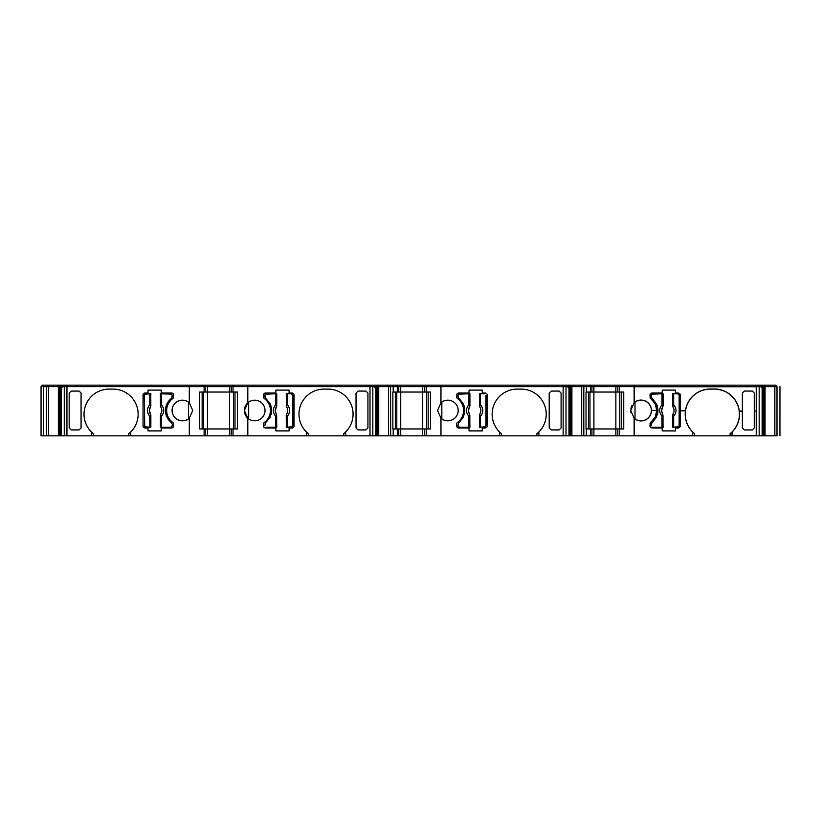 <?xml version="1.0" encoding="UTF-8"?>
<svg xmlns="http://www.w3.org/2000/svg" width="821" height="821" viewBox="0 0 821 821"><rect width="100%" height="100%" fill="white"/><g stroke="black" fill="none" stroke-linecap="round" stroke-linejoin="round"><path stroke-width="1.23" d="M189.302 386.64L204.121 386.64L204.121 392.048L199.698 392.048L199.698 428.952L205.599 428.952L205.599 435.838L205.599 428.952L233.031 428.952L233.031 435.838L233.031 428.952L237.402 428.952L237.402 392.048L233.031 392.048L233.031 386.64L369.994 386.64L369.994 435.838L231.501 435.838L231.501 428.952L231.501 435.838L66.942 435.838L66.942 386.64L189.302 386.64L189.302 402.803A10.334 10.334 -90 0 0 172.082 410.5A10.334 10.334 -90 0 0 189.302 418.197L189.302 435.838M166.663 410.5A14.757 14.757 90 0 1 172.738 398.565A1.97 1.97 -90 0 0 173.549 396.974L173.549 395.004A1.97 1.97 -90 0 0 171.589 393.033L161.214 393.033L161.214 390.088L148.026 390.088L148.026 393.033L145.019 393.033A1.97 1.97 -90 0 0 143.049 395.004L143.049 425.996A1.97 1.97 -90 0 0 145.019 427.967L148.026 427.967L148.026 430.912L161.214 430.912L161.214 427.967L171.589 427.967A1.97 1.97 -90 0 0 173.549 425.996L173.549 424.026A1.97 1.97 -90 0 0 172.738 422.435A14.757 14.757 90 0 1 166.663 410.5M189.302 418.197L192.74 410.5L189.302 402.803M188.43 402.105A10.334 10.334 -90 0 0 172.082 410.5A10.334 10.334 -90 0 0 188.43 418.895L188.43 402.105M130.755 435.838L130.755 431.969A25.092 25.092 -90 0 0 113.041 389.103L109.111 389.103A25.092 25.092 -90 0 0 91.408 431.969L93.368 433.724L93.368 435.838M109.111 389.103A25.092 25.092 -90 0 0 93.368 433.724M247.809 418.197A10.334 10.334 -90 0 0 265.029 410.5A10.334 10.334 -90 0 0 247.809 402.803L244.36 410.5L247.809 418.197L247.809 435.838M248.681 402.095C245.9 404.209 244.463 407.011 244.36 410.5C244.463 413.989 245.9 416.791 248.681 418.905L248.681 402.095M345.703 435.838L345.703 431.959A25.092 25.092 0 0 0 327.99 389.103L324.059 389.103A25.092 25.092 0 0 0 306.346 431.959L308.316 433.724L308.316 435.838M306.346 435.838L306.346 431.959A25.092 25.092 90 0 0 308.316 433.724M440.969 418.197A10.334 10.334 90 0 0 458.19 410.5A10.334 10.334 90 0 0 440.969 402.803L437.531 410.5L440.969 418.197L440.969 435.838L390.663 435.838L390.56 386.64L390.663 435.838M458.19 410.5A10.334 10.334 -90 0 0 441.842 402.095L441.842 418.905A10.334 10.334 -90 0 0 458.19 410.5M398.77 435.838L398.77 428.952L430.573 428.952L430.573 392.048L426.202 392.048L426.202 386.64L563.155 386.64L563.155 435.838L538.863 435.838L538.863 431.959A25.092 25.092 90 0 0 521.161 389.103L517.22 389.103A25.092 25.092 90 0 0 499.517 431.959L501.477 433.724L501.477 435.838L440.969 435.838M499.517 435.838L499.517 431.959A25.092 25.092 90 0 0 501.477 433.724M631.883 405.687L630.897 408.458M634.14 402.803L630.692 410.5L634.14 418.197L634.14 435.838L583.834 435.838L583.731 386.64L583.731 435.838L583.834 386.64L634.14 386.64L634.14 402.803A10.334 10.334 90 0 1 651.361 410.5A10.334 10.334 90 0 0 635.013 402.095L635.013 418.905A10.334 10.334 90 0 0 651.361 410.5A10.334 10.334 90 0 1 634.14 418.197M742.369 411.239L739.331 411.218A25.184 25.184 -90 0 1 732.127 432L732.127 435.735L756.223 435.735L756.223 411.331L754.253 411.126L754.253 427.957L752.282 429.937L744.329 429.937L742.369 427.957L742.369 393.043L744.329 391.063L752.282 391.063L754.253 393.043L754.253 411.126L756.223 411.136L756.223 386.742L634.233 386.742L634.233 402.588A10.427 10.427 -90 0 1 651.453 410.397L656.769 410.438L651.453 410.603A10.427 10.427 -90 0 1 634.233 418.412L634.233 435.735L692.585 435.735L692.585 432A25.184 25.184 -90 0 1 685.422 410.839L680.383 410.798L680.383 425.996L678.413 427.967L675.416 427.967L675.416 430.912L662.219 430.912L662.219 427.967L651.843 427.967L649.883 425.996L650.694 422.435L649.883 424.026M634.14 386.64L756.326 386.64L756.326 435.838L732.034 435.838L732.034 431.959A25.092 25.092 90 0 0 714.321 389.103L710.391 389.103A25.092 25.092 90 0 0 692.678 431.959L694.648 433.724L694.648 435.838L634.14 435.838M248.24 386.64L248.24 385.162L234.016 385.162L234.016 386.64L234.016 385.162L232.487 385.162L232.487 386.64L232.487 385.162L232.487 386.64L232.487 385.162L207.569 385.162L207.569 386.64L205.599 386.64L233.031 386.64L233.031 392.048L231.501 392.048L231.501 386.64L231.501 392.048L231.501 386.64L231.501 392.048L205.599 392.048L205.599 386.64L205.599 392.048L207.569 392.048L207.569 386.64M171.538 422.702L172.328 424.272L171.538 422.702C167.587 419.593 165.555 415.529 165.431 410.5C165.544 405.471 167.587 401.407 171.538 398.298L167.043 403.686M165.955 414.482L167.043 417.325M150.5 414.061L150.756 416.278L149.781 416.278C146.672 412.429 146.672 408.581 149.781 404.722L150.376 406.251A0.985 0.595 -3.8 0 0 150.787 405.79L149.371 410.5L150.848 415.19L150.848 427.228L144.773 426.848M203.629 428.952L203.629 392.048L203.629 428.952M275.682 393.772L276.759 393.772L276.759 405.81L275.281 410.5L276.667 416.278L275.682 416.278C272.572 412.429 272.572 408.581 275.682 404.722L275.682 393.772L265.214 394.203M468.853 393.772L469.92 393.772L469.92 405.81L468.442 410.5L469.828 416.278L468.853 416.278C465.743 412.429 465.743 408.581 468.853 404.722L468.853 393.772L458.375 394.203M233.472 428.952L233.472 392.048L233.472 428.952M662.013 393.772L663.081 393.772L663.081 405.81L661.603 410.5L662.999 416.278L662.013 416.278C658.904 412.429 658.904 408.581 662.013 404.722L662.013 393.772L651.546 394.203M46.54 435.838L46.54 386.64L43.482 386.64L43.482 435.838L46.438 435.838L46.438 386.64L46.438 435.838L58.948 435.838L58.948 387.625L62.211 387.625M779.94 435.838L779.95 386.64L779.94 435.838M776.994 435.838C780.802 435.838 780.802 435.838 776.994 435.838L776.994 386.64C780.802 386.64 780.802 386.64 776.994 386.64M776.892 435.838L764.269 435.838L764.484 387.625L763.058 387.625L763.058 386.64L776.892 386.64M763.15 387.625L763.15 435.838L764.269 435.838M763.15 435.838L759.179 435.838L759.179 386.64L763.058 386.64M756.326 435.838L759.179 435.838M732.034 435.838L694.648 435.838M583.731 435.838L571.098 435.838L571.324 387.625L569.897 387.625L569.897 386.64L583.731 386.64M569.979 387.625L569.979 435.838L571.098 435.838M569.979 435.838L566.008 435.838L566.008 386.64L569.897 386.64M563.155 435.838L566.008 435.838M538.863 435.838L501.477 435.838M390.56 435.838L377.937 435.838L378.153 387.625L376.726 387.625L376.726 386.64L390.56 386.64M376.818 387.625L376.818 435.838L377.937 435.838M376.818 435.838L372.837 435.838L372.837 386.64L376.726 386.64M369.994 435.838L372.837 435.838M46.54 386.64L64.264 386.64L64.264 435.838L66.942 435.838M64.264 435.838L60.282 435.838L60.282 387.625M58.917 387.625L59.163 435.838L60.282 435.838M46.438 435.838L46.438 386.64M43.482 435.838L41.05 435.838L41.05 386.64L41.05 435.838M43.482 386.64L41.05 386.64M81.074 393.043L79.103 391.073L71.15 391.073L69.18 393.043L69.18 427.957L71.15 429.927L79.103 429.927L81.074 427.957L81.074 393.043M69.18 393.043L69.18 427.957M91.408 431.969L91.408 435.838M128.784 435.838L128.784 433.724A25.092 25.092 -90 0 0 130.385 432.328M128.784 433.724L130.755 431.969M204.121 428.952L204.121 435.838M205.599 428.952L205.599 435.838M231.501 435.838L231.501 428.952M247.809 386.64L247.809 402.803M357.997 391.073L356.027 393.043L356.027 427.957L357.997 429.927L365.95 429.927L367.921 427.957L367.921 393.043L365.95 391.073L357.997 391.073M367.921 427.957L367.921 393.043M263.551 424.026L263.551 425.996A1.97 1.97 0 0 0 265.511 427.967L275.887 427.967L275.887 430.912L289.084 430.912L289.084 427.967L292.081 427.967A1.97 1.97 0 0 0 294.051 425.996L294.051 395.004A1.97 1.97 0 0 0 292.081 393.033L289.084 393.033L289.084 390.088L275.887 390.088L275.887 393.033L265.511 393.033A1.97 1.97 0 0 0 263.551 395.004L263.551 396.974A1.97 1.97 90 0 0 264.362 398.565A14.757 14.757 -90 0 1 264.362 422.435A1.97 1.97 0 0 0 263.551 424.026L264.362 422.435M343.732 435.838L343.732 433.724A25.092 25.092 90 0 0 327.99 389.103M343.732 433.724L345.703 431.959M390.663 386.64L424.673 386.64L424.673 392.048L392.859 392.048L392.859 428.952L397.292 428.952L397.292 435.838M397.292 428.952L398.77 428.952M424.673 435.838L424.673 428.952L424.673 435.838M426.202 428.952L426.202 435.838M440.969 386.64L440.969 402.803M487.212 395.004A1.97 1.97 90 0 0 485.242 393.033L482.245 393.033L482.245 390.088L469.048 390.088L469.048 393.033L458.682 393.033A1.97 1.97 90 0 0 456.712 395.004L456.712 396.974A1.97 1.97 90 0 0 457.523 398.565A14.757 14.757 -90 0 1 457.523 422.435A1.97 1.97 90 0 0 456.712 424.026L456.712 425.996A1.97 1.97 90 0 0 458.682 427.967L469.048 427.967L469.048 430.912L482.245 430.912L482.245 427.967L485.242 427.967A1.97 1.97 90 0 0 487.212 425.996L487.212 395.004L487.212 425.996A1.97 1.97 90 0 1 485.242 427.967M551.168 391.073L549.198 393.043L549.198 427.957L551.168 429.927L559.122 429.927L561.092 427.957L561.092 393.043L559.122 391.073L551.168 391.073M561.092 427.957L561.092 393.043M536.903 435.838L536.903 433.724A25.092 25.092 90 0 0 521.161 389.103M536.903 433.724L538.863 431.959M591.931 435.838L591.931 428.952L623.734 428.952L623.734 392.048L617.833 392.048L617.833 386.64L617.833 392.048L586.03 392.048L586.03 428.952L590.453 428.952L590.453 435.838M590.453 428.952L591.931 428.952M617.833 435.838L617.833 428.952L617.833 435.838M619.362 428.952L619.362 435.838M619.362 392.048L619.362 386.64M649.883 396.974L650.694 398.565L649.883 395.004L651.843 393.033L662.219 393.033L662.219 390.088L675.416 390.088L675.416 393.033L678.413 393.033L680.383 395.004L680.383 410.603L685.453 410.644A25.184 25.184 -90 0 1 710.391 389L714.321 389A25.184 25.184 -90 0 1 739.311 411.023L742.369 411.044M692.678 431.959L692.678 435.838M730.064 435.838L730.064 433.724A25.092 25.092 90 0 0 714.321 389.103M730.064 433.724L732.034 431.959M64.264 386.64L66.942 386.64L66.973 385.162L42.035 385.162L42.035 386.64L42.035 385.162M204.121 386.64L205.599 386.64L205.599 392.048L204.121 392.048M374.674 386.64L374.674 385.162L369.994 385.162L369.994 386.64L372.837 386.64M426.202 392.048L424.673 392.048L424.673 386.64L426.202 386.64M567.845 386.64L567.845 385.162L563.155 385.162L563.155 386.64L566.008 386.64M761.005 386.64L761.005 385.162L756.326 385.162L756.326 386.64L759.179 386.64M145.019 393.033A1.97 1.97 -90 0 0 143.049 395.004L143.049 425.996M161.214 390.088L148.026 390.088L148.026 393.033M171.589 427.967A1.97 1.97 -90 0 0 173.549 425.996M148.026 427.967L148.026 430.912L161.214 430.912M237.402 392.048L237.402 428.952M294.051 395.004A1.97 1.97 90 0 0 292.081 393.033M292.081 427.967A1.97 1.97 90 0 0 294.051 425.996M630.692 410.5L630.846 412.265M692.585 435.735L692.585 432M756.223 435.735L756.223 411.331M47.423 386.64L47.423 385.162M49.352 386.64L49.352 385.162M58.281 386.64L58.281 385.162M62.427 386.64L62.427 385.162M188.861 386.64L188.861 385.162L66.973 385.162M203.136 386.64L203.136 385.162L188.861 385.162M204.614 386.64L204.614 385.162L204.614 386.64L204.614 385.162L203.136 385.162M204.614 385.162L207.569 385.162M369.994 385.162L248.24 385.162M374.674 385.162L375.854 385.162L375.854 386.64M378.82 386.64L378.82 385.162L375.854 385.162M387.758 386.64L387.758 385.162L378.82 385.162M389.677 386.64L389.677 385.162L387.758 385.162M389.677 385.162L392.479 385.162L392.479 386.64M396.307 386.64L396.307 385.162L392.479 385.162M422.702 435.838L422.702 385.162L397.785 385.162L397.785 386.64L397.785 385.162L396.307 385.162M422.702 385.162L425.647 385.162L425.647 386.64L425.647 385.162L427.187 385.162L427.187 386.64M425.647 386.64L425.647 385.162M441.411 386.64L441.411 385.162L427.187 385.162M563.155 385.162L441.411 385.162M567.845 385.162L569.015 385.162L569.015 386.64M571.991 386.64L571.991 385.162L569.015 385.162M580.919 386.64L580.919 385.162L571.991 385.162M582.848 386.64L582.848 385.162L582.848 386.64L582.848 385.162L580.919 385.162M582.848 385.162L585.64 385.162L585.64 386.64M589.468 386.64L589.468 385.162L585.64 385.162M615.863 435.838L615.863 385.162L590.946 385.162L590.946 386.64L590.946 385.162L589.468 385.162M615.863 385.162L618.818 385.162L618.818 386.64L618.818 385.162L620.348 385.162L620.348 386.64M618.818 386.64L618.818 385.162M634.571 386.64L634.571 385.162L620.348 385.162M756.326 385.162L634.571 385.162M761.005 385.162L762.186 385.162L762.186 386.64M765.151 386.64L765.151 385.162L762.186 385.162M774.09 386.64L774.09 385.162L765.151 385.162M776.009 386.64L776.009 385.162L774.09 385.162M761.221 387.625L763.058 387.625M617.833 386.64L617.833 392.048M591.931 392.048L591.931 386.64L591.931 392.048M590.453 392.048L590.453 386.64M568.05 387.625L569.897 387.625M424.673 386.64L424.673 392.048L424.673 386.64M398.77 392.048L398.77 386.64L398.77 392.048M397.292 392.048L397.292 386.64M374.889 387.625L376.726 387.625M231.501 392.048L231.501 386.64L231.501 392.048M58.373 435.838L58.373 386.64M171.887 426.797L170.85 427.228L172.328 425.75L172.328 424.272L171.948 426.735M160.7 406.939L160.434 404.722L161.419 404.722C164.528 408.571 164.528 412.419 161.419 416.278L161.419 427.228L160.341 427.228L160.7 414.061C162.189 411.68 162.189 409.299 160.7 406.939L160.341 393.772L171.835 394.152M171.887 394.203L172.328 396.728L171.538 398.298L172.328 395.25L170.85 393.772L161.419 393.772L161.419 404.722L160.824 406.251A0.985 0.595 3.8 0 1 160.413 405.79L160.341 405.81M165.965 406.518L165.431 410.5M144.712 394.203L150.848 393.772L150.5 406.939M144.712 426.797L144.28 395.25L145.758 393.772M61.288 435.838L61.247 385.162M202.151 428.952L202.151 392.048M235.001 392.048L235.001 428.952L235.001 392.048M266.25 393.772L264.783 395.25L265.563 398.298L264.783 396.728L265.152 394.265M276.4 414.061L276.759 427.228L275.682 427.228L275.682 416.278L276.277 414.749A0.985 0.595 -176.2 0 1 276.687 415.21L276.759 415.19M265.563 398.298C273.619 406.436 273.619 414.564 265.563 422.702L264.783 425.75L265.563 422.702L270.058 417.325M271.146 414.482L271.669 410.5M271.146 406.518L270.058 403.675M292.389 426.797L286.252 427.228L286.601 414.061C288.089 411.68 288.089 409.299 286.601 406.939L286.252 393.772L287.329 393.772L287.329 404.722C290.439 408.571 290.439 412.419 287.329 416.278L286.724 414.749A0.985 0.595 176.2 0 0 286.313 415.21L286.601 414.061M292.389 394.203L292.82 395.25L291.342 393.772L292.327 394.152M375.813 386.64L375.813 435.838M428.172 392.048L428.172 428.952M459.421 393.772L457.944 395.25L458.734 398.298L457.944 396.728L458.323 394.265M469.571 414.061L469.92 427.228L468.853 427.228L468.853 416.278L469.448 414.749A0.985 0.595 -176.2 0 1 469.858 415.21L469.92 415.19M458.375 426.797L457.944 425.75L459.421 427.228L458.436 426.848M458.734 398.298C466.78 406.436 466.78 414.564 458.734 422.702L457.944 425.75L458.734 422.702L463.218 417.325M464.306 414.482L464.83 410.5M464.306 406.518L463.218 403.675M485.55 426.797L479.413 427.228L479.772 414.061C481.26 411.68 481.26 409.299 479.772 406.939L479.413 393.772L480.49 393.772L480.49 404.722C483.6 408.571 483.6 412.419 480.49 416.278L479.895 414.749A0.985 0.595 176.2 0 0 479.485 415.21L479.772 414.061M568.974 386.64L568.974 435.838M621.333 392.048L621.333 428.952M655.086 403.655L650.694 398.565C654.604 401.561 656.626 405.512 656.769 410.438M656.769 410.633C656.605 415.529 654.573 419.459 650.694 422.435L655.168 417.191M762.145 386.64L762.145 435.838M160.341 415.19L160.7 414.061M160.434 416.278L160.413 415.21A0.985 0.595 -3.8 0 1 160.824 414.749L161.419 416.278L160.434 416.278L160.434 427.228M161.419 427.228L170.85 427.228M150.756 393.772L150.848 405.81M150.848 415.19L150.787 415.21A0.985 0.595 -176.2 0 0 150.376 414.749L149.781 416.278L149.781 427.228L145.758 427.228L144.28 425.75M266.25 427.228L275.682 427.228M276.759 405.81L276.4 406.939M276.667 404.722L276.687 405.79A0.985 0.595 176.2 0 1 276.277 406.251L275.682 404.722L276.667 404.722L276.667 393.772M286.344 427.228L286.252 415.19M291.342 427.228L292.82 425.75L292.82 395.25M291.342 393.772L287.329 393.772M286.252 405.81L286.344 404.722L287.329 404.722L286.724 406.251A0.985 0.595 3.8 0 1 286.313 405.79L286.621 406.929L286.724 406.251M286.601 406.939L286.621 406.929A6.24 6.24 -90 0 1 286.621 414.071L286.724 414.749M426.633 392.048L426.633 428.952M459.421 427.228L468.853 427.228M469.92 405.81L469.571 406.939M469.828 404.722L469.858 405.79A0.985 0.595 176.2 0 1 469.448 406.251L468.853 404.722L469.828 404.722L469.828 393.772M479.515 427.228L479.413 415.19M484.513 427.228L485.981 425.75L485.981 395.25M484.513 393.772L480.49 393.772M479.413 405.81L479.515 404.722L480.49 404.722L479.895 406.251A0.985 0.595 3.8 0 1 479.485 405.79L479.782 406.929L479.895 406.251M479.772 406.939L479.782 406.929A6.24 6.24 -90 0 1 479.782 414.071L479.895 414.749M619.804 392.048L619.804 428.952L619.804 392.048M680.383 425.996L680.383 395.004L679.809 393.608M651.843 393.033L650.458 393.608M649.883 425.996L650.458 427.392M678.413 427.967L679.809 427.392M160.824 414.749L160.711 414.071A6.24 6.24 90 0 0 160.711 406.929L160.824 406.251M150.756 404.722L149.781 404.722L149.781 393.772M150.376 406.251L150.479 406.929A6.24 6.24 90 0 0 150.479 414.071L150.376 414.749M276.277 406.251L276.39 406.929A6.24 6.24 -90 0 0 276.39 414.071L276.277 414.749M286.344 416.278L287.329 416.278L287.329 427.228M469.448 406.251L469.55 406.929A6.24 6.24 -90 0 0 469.55 414.071L469.448 414.749M479.515 416.278L480.49 416.278L480.49 427.228M652.582 393.772L651.115 395.25L651.895 398.298L651.115 396.728L651.484 394.265M662.732 414.071L663.081 427.228L662.013 427.228L662.013 416.278L662.609 414.749A0.985 0.595 -176.2 0 1 663.019 415.21L663.081 415.19M651.895 398.298C659.951 406.436 659.951 414.564 651.895 422.702L651.115 425.75L651.895 422.702L656.39 417.325M657.477 414.482L658.001 410.5M657.477 406.518L656.39 403.675M655.158 403.809L656.769 410.315M656.769 410.5L655.209 417.109M678.721 426.797L672.594 427.228L672.943 414.071C674.431 411.68 674.431 409.299 672.943 406.929L672.594 393.772L673.661 393.772L673.661 404.722C676.771 408.571 676.771 412.419 673.661 416.278L673.056 414.749A0.985 0.595 176.2 0 0 672.645 415.21L672.943 414.071L673.056 414.749M678.721 394.203L679.152 395.25L677.674 393.772L678.659 394.152M396.8 392.048L396.8 428.952L396.8 392.048M589.96 392.048L589.96 428.952L589.96 392.048M652.582 427.228L662.013 427.228M663.081 405.81L662.732 406.929M662.999 404.722L663.019 405.79A0.985 0.595 176.2 0 1 662.609 406.251L662.013 404.722L662.999 404.722L662.999 393.772M672.676 427.228L672.594 415.19M677.674 427.228L679.152 425.75L679.152 395.25M677.674 393.772L673.661 393.772M672.594 405.81L672.676 404.722L673.661 404.722L673.056 406.251A0.985 0.595 3.8 0 1 672.645 405.79L672.953 406.929L673.056 406.251M378.153 387.625L378.153 435.838M395.322 392.048L395.322 428.952M571.324 387.625L571.324 435.838M588.493 392.048L588.493 428.952M662.609 406.251L662.721 406.929A6.24 6.24 -90 0 0 662.721 414.071L662.609 414.749M672.676 416.278L673.661 416.278L673.661 427.228M764.484 387.625L764.484 435.838M378.727 386.64L378.727 435.838M571.898 386.64L571.898 435.838M765.059 386.64L765.059 435.838M48.583 435.838L48.583 386.64M388.518 386.64L388.518 435.838M581.689 386.64L581.689 435.838M774.85 386.64L774.85 435.838M232.487 386.64L232.487 385.162L232.487 386.64M207.569 392.048L207.569 435.838M229.531 385.162L229.531 435.838M231.173 428.952L231.173 435.838M393.208 428.952L393.208 435.838M400.73 385.162L400.73 435.838M586.368 428.952L586.368 435.838M593.901 385.162L593.901 435.838M47.495 386.64L47.495 385.162M60.118 386.64L60.118 385.162M65.208 386.64L65.208 385.162M371.892 386.64L371.892 385.162M376.983 386.64L376.983 385.162M389.616 386.64L389.616 385.162M565.053 386.64L565.053 385.162M570.154 386.64L570.154 385.162M582.777 386.64L582.777 385.162M758.224 386.64L758.224 385.162M763.314 386.64L763.314 385.162M775.948 386.64L775.948 385.162M586.368 386.64L586.368 392.048M393.208 386.64L393.208 392.048M231.173 392.048L231.173 386.64M60.374 386.64L60.374 387.625M160.434 404.722L160.434 393.772M150.756 416.278L150.756 427.228M276.667 416.278L276.667 427.228M286.344 404.722L286.344 393.772M469.828 416.278L469.828 427.228M479.515 404.722L479.515 393.772M59.861 387.625L59.861 435.838M377.239 435.838L377.239 387.625M570.4 435.838L570.4 387.625M763.571 435.838L763.571 387.625M662.999 416.278L662.999 427.228M672.676 404.722L672.676 393.772M672.953 406.929A6.24 6.24 -90 0 1 672.953 414.071"/></g></svg>
